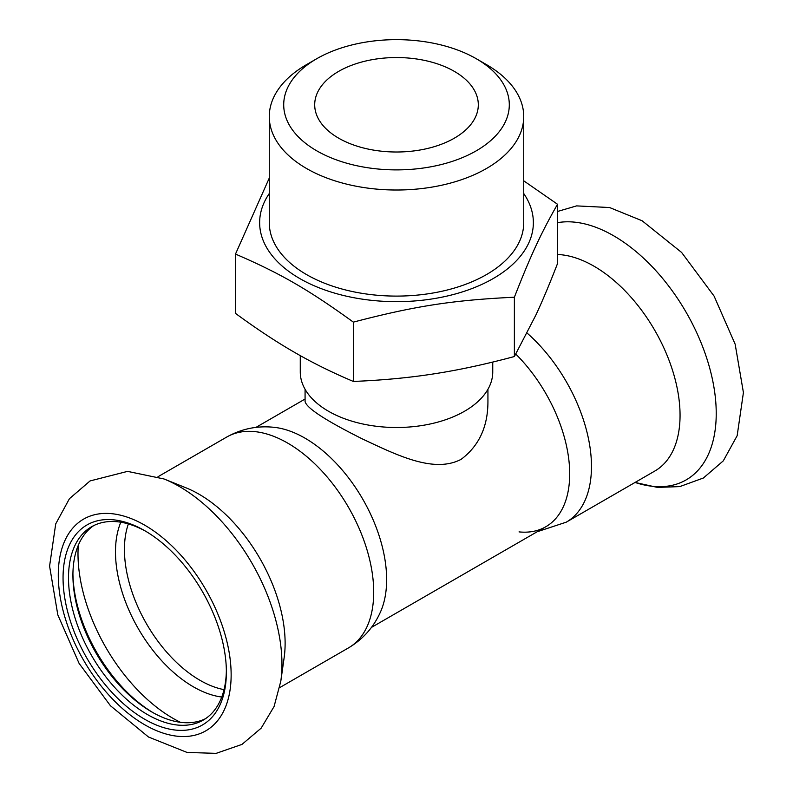 <?xml version="1.0" encoding="UTF-8"?>
<svg xmlns="http://www.w3.org/2000/svg" width="793" height="793" viewBox="0 0 793 793"><rect width="100%" height="100%" fill="white"/><g stroke="black" fill="none" stroke-linecap="round" stroke-linejoin="round"><path stroke-width="1.19" d="M487.933 389.294L487.933 401.466C487.973 426.584 479.051 445.864 461.159 459.316C433.85 473.708 396.698 455.004 362.361 438.916C325.408 420.409 306.316 407.919 305.077 401.466L305.077 389.294M93.871 525.511A111.635 64.451 -120 0 0 72.916 575.272A111.635 64.451 -120 0 0 151.859 711.995A111.635 64.451 -120 0 0 205.427 718.726M146.09 531.479A111.635 64.451 -120 0 0 91.621 526.721A111.635 64.451 -120 0 0 91.621 655.623A111.635 64.451 -120 0 0 203.256 720.084A111.635 64.451 -120 0 0 226.362 670.521M72.926 573.716A115.491 66.681 -120 0 0 153.208 712.758M226.748 437.032A121.745 70.29 -120 0 1 287.621 443.059A121.745 70.29 -120 0 1 367.159 550.342A121.745 70.29 -120 0 1 348.494 647.891C363.006 639.237 373.681 627.233 380.521 611.869A115.491 66.681 -120 0 0 304.978 438.142A115.491 66.681 -120 0 0 273.962 427.308C257.239 425.554 241.508 428.795 226.748 437.032L157.985 476.732M280.801 681.246L284.152 657.625A121.745 70.29 -120 0 0 199.033 494.208A121.745 70.29 -120 0 0 186.157 487.883L164.022 478.972L127.554 471.379L90.075 480.935L69.427 498.698L55.708 523.915L49.582 566.133L57.82 614.882L79.082 663.374L110.465 705.77L148.509 737.014L187.128 752.468L216.162 753.35L241.964 744.409L261.165 728.152L274.071 706.533L280.801 681.246A145.079 83.761 -120 0 0 179.367 486.505A145.079 83.761 -120 0 0 164.022 478.972M144.713 530.676A115.491 66.681 -120 0 0 63.053 577.819A115.491 66.681 -120 0 0 144.713 719.261A115.491 66.681 -120 0 0 226.372 672.117A115.491 66.681 -120 0 0 144.713 530.676L144.713 530.676M515.777 354.084A115.491 66.681 60 0 1 569.681 471.865A115.491 66.681 60 0 1 519.048 531.895M557.519 254.494A121.745 70.29 60 0 1 593.977 266.19A121.745 70.29 60 0 1 673.505 373.473A121.745 70.29 60 0 1 654.849 471.022L566.261 522.171L537.079 531.786M557.519 204.257L557.519 263.573C549.797 283.488 542.61 300.616 535.949 314.94L514.379 356.533C485.574 364.274 458.741 370.053 433.87 373.87C409 377.755 382.167 380.273 353.361 381.443L353.361 322.127C414.927 306.019 452.803 300.16 514.379 297.216C530.874 255.088 541.024 233.221 557.519 204.257L523.737 180.824M514.379 356.533L514.379 297.216M353.361 381.443C332.277 372.561 312.63 362.847 294.431 352.3C276.222 341.823 256.575 328.857 235.491 313.384L235.491 254.077C280.563 273.516 308.289 289.524 353.361 322.127M269.273 178.058L235.491 254.077M269.273 193.532A136.862 79.013 0 0 0 321.353 288.682A136.862 79.013 0 0 0 493.276 278.512A136.862 79.013 0 0 0 523.737 193.532M300.269 355.621L300.269 371.947A96.24 55.56 0 0 0 359.675 423.274A96.24 55.56 0 0 0 464.559 411.23A96.24 55.56 0 0 0 492.75 371.947L492.75 362.064M316.744 58.722L306.534 64.62A127.237 73.462 0 0 0 269.273 116.561L269.273 222.645A127.237 73.462 0 0 0 347.82 290.506A127.237 73.462 0 0 0 486.476 274.586A127.237 73.462 0 0 0 523.737 222.645L523.737 116.561A127.237 73.462 0 0 0 486.476 64.62L476.266 58.722A112.794 65.125 0 0 0 316.744 58.722A112.794 65.125 0 0 0 316.744 150.819A112.794 65.125 0 0 0 476.266 150.819A112.794 65.125 0 0 0 476.266 58.722M269.273 116.561A127.237 73.462 0 0 0 347.82 184.422A127.237 73.462 0 0 0 486.476 168.503A127.237 73.462 0 0 0 523.737 116.561M454.349 138.17A81.808 47.233 0 0 0 478.308 104.775A81.808 47.233 0 0 0 396.51 57.542A81.808 47.233 0 0 0 314.702 104.775A81.808 47.233 0 0 0 365.196 148.41A81.808 47.233 0 0 0 454.349 138.17M78.289 545.316A134.394 77.585 -120 0 0 180.487 722.324M120.823 522.22A110.207 63.628 -120 0 0 138.309 628.671A110.207 63.628 -120 0 0 221.753 697.037M128.367 523.935A106.827 61.676 -120 0 0 146.556 623.903A106.827 61.676 -120 0 0 224.042 689.642M144.713 525.174A122.221 70.567 -120 0 0 69.863 631.654A122.221 70.567 -120 0 0 219.562 718.081A122.221 70.567 -120 0 0 144.713 525.174M527.117 333.09A121.745 70.29 60 0 1 588.465 438.658A121.745 70.29 60 0 1 566.261 522.171M557.519 222.674A145.079 83.761 60 0 1 613.643 235.779A145.079 83.761 60 0 1 715.663 400.703A145.079 83.761 60 0 1 635.054 482.451L657.486 487.408L679.77 486.605L703.381 478.01L723.285 460.872L737.163 435.694L743.418 392.565L735.161 344.212L714.106 296.126L681.603 252.442L642.122 220.771L609.579 207.528L576.59 205.893L557.519 211.473M305.077 399.028L255.931 427.407M545.782 526.77L371.411 627.441M348.494 647.891L279.721 687.6"/></g></svg>
